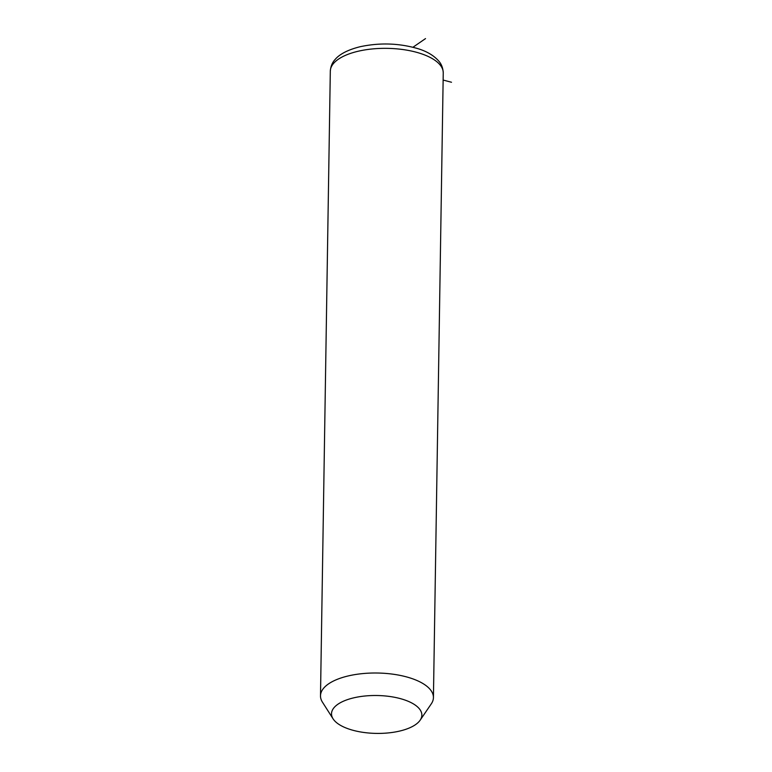 <?xml version="1.0" encoding="UTF-8"?>
<svg xmlns="http://www.w3.org/2000/svg" width="772" height="772" viewBox="0 0 772 772"><rect width="100%" height="100%" fill="white"/><g stroke="black" fill="none" stroke-linecap="round" stroke-linejoin="round"><path stroke-width="1.16" d="M333.07 718.828L322.445 702.163A56.472 23.691 0.9 0 1 320.496 695.813A56.472 23.691 0.9 0 1 348.326 675.915A56.472 23.691 0.9 0 1 405.155 676.542A56.472 23.691 0.9 0 1 433.43 697.589A56.472 23.691 0.9 0 1 431.278 703.871L420.142 720.199A45.172 18.953 0.9 0 1 399.597 731.084A45.172 18.953 0.9 0 1 333.07 718.828A45.172 18.953 0.9 0 1 353.779 697.83A45.172 18.953 0.9 0 1 404.296 699.818A45.172 18.953 0.9 0 1 420.142 720.199M443.128 80.047L451.504 82.257M412.962 47.246L425.517 38.6M320.496 695.813L330.31 71.159A56.472 23.691 0.9 0 1 358.14 51.251A56.472 23.691 0.9 0 1 414.969 51.878A56.472 23.691 0.9 0 1 443.244 72.925L433.43 697.589M330.31 71.159C330.898 63.594 334.537 60.177 335.27 59.309C338.734 55.198 345.991 50.209 360.244 46.696C379.882 42.537 399.037 43.164 417.71 48.597C426.665 51.27 433.661 55.391 438.689 60.969C439.258 61.721 442.858 65.205 443.244 72.925"/></g></svg>
